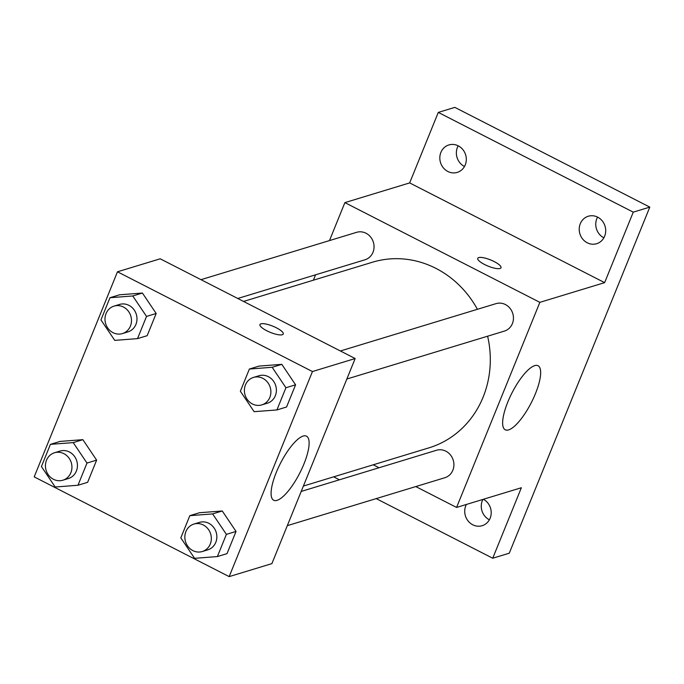 <?xml version="1.0" encoding="UTF-8"?>
<svg xmlns="http://www.w3.org/2000/svg" width="684" height="684" viewBox="0 0 684 684"><rect width="100%" height="100%" fill="white"/><g stroke="black" fill="none" stroke-linecap="round" stroke-linejoin="round"><path stroke-width="1.03" d="M482.913 499.431A14.355 13.141 -106.9 0 0 489.376 519.797M597.585 217.119A14.355 13.141 -106.9 0 0 603.886 237.81M458.186 145.812A14.355 13.141 -106.9 0 0 464.479 166.494M329.474 240.58L344.89 202.618L409.665 182.91L438.29 112.407L454.834 107.379L649.8 207.115L509.272 553.202L492.728 558.229L376.2 498.61M313.392 280.192L315.572 274.814M440.881 152.429A14.355 13.141 73.1 0 1 448.884 144.94A14.355 13.141 73.1 0 1 462.811 149.54A14.355 13.141 73.1 0 1 465.248 164.904A14.355 13.141 73.1 0 1 457.245 172.394A14.355 13.141 73.1 0 1 443.317 167.794A14.355 13.141 73.1 0 1 440.881 152.429M580.28 223.745A14.355 13.141 73.1 0 1 588.291 216.247A14.355 13.141 73.1 0 1 602.219 220.855A14.355 13.141 73.1 0 1 604.647 236.211A14.355 13.141 73.1 0 1 596.645 243.709A14.355 13.141 73.1 0 1 582.717 239.109A14.355 13.141 73.1 0 1 580.28 223.745M409.665 182.91L604.63 282.646L633.264 212.151L649.8 207.115M438.29 112.407L633.264 212.151M344.89 202.618L539.856 302.354L604.63 282.646M539.856 302.354L456.579 507.442L521.362 487.735L492.728 558.229M534.7 365.624A35.995 10.824 -62.9 0 1 538.043 365.726A35.995 10.824 -62.9 0 1 531.288 402.696A35.995 10.824 -62.9 0 1 505.254 429.808A35.995 10.824 -62.9 0 1 509.802 397.404A35.995 10.824 -62.9 0 1 534.7 365.624M339.418 479.8L333.638 476.842M483.4 499.277A14.355 13.141 73.1 0 1 490.146 518.207A14.355 13.141 73.1 0 1 482.134 525.705A14.355 13.141 73.1 0 1 468.215 521.097A14.355 13.141 73.1 0 1 465.778 505.741A14.355 13.141 73.1 0 1 466.368 504.459M477.406 309.305A97.017 88.852 -106.9 0 0 435.922 268.376A97.017 88.852 -106.9 0 0 372.498 262.211L243.547 301.439M303.397 486.05L428.971 447.84A97.017 88.852 -106.9 0 0 487.615 336.195M456.579 507.442L415.786 486.572M379.013 467.753L373.233 464.804M287.314 525.654L444.839 477.731A14.355 13.141 -106.9 0 0 453.902 465.291A14.355 13.141 -106.9 0 0 445.865 451.184A14.355 13.141 -106.9 0 0 436.486 450.269L301.208 491.428M237.776 298.481L364.982 259.783A14.355 13.141 -106.9 0 0 374.045 247.343A14.355 13.141 -106.9 0 0 366.008 233.235A14.355 13.141 -106.9 0 0 356.629 232.321L200.993 279.671M340.393 350.978L496.028 303.636A14.355 13.141 73.1 0 1 512.778 313.537A14.355 13.141 73.1 0 1 504.382 331.099L346.856 379.022M484.554 264.503A12.56 3.343 -157.9 0 1 477.74 258.313A12.56 3.343 -157.9 0 1 490.633 259.937A12.56 3.343 -157.9 0 1 501.013 267.76A12.56 3.343 -157.9 0 1 484.554 264.503M477.74 258.321A12.56 3.343 -157.9 0 1 490.625 259.954A12.56 3.343 -157.9 0 1 501.004 267.769M160.201 258.8L355.167 358.536L271.89 563.625L229.166 576.621L34.2 476.885L117.477 271.796L160.201 258.8M199.48 512.735L222.266 510.982L236.04 531.434L227.02 553.638L236.04 531.434L222.266 510.982L199.48 512.735L189.836 515.668L212.621 513.915L226.387 534.366L217.375 556.571L194.589 558.324L180.815 537.872L189.836 515.668M119.623 294.787L142.409 293.034L156.174 313.486L147.163 335.69L156.174 313.486L142.409 293.034L119.623 294.787L109.97 297.72L132.756 295.967L146.53 316.418L137.518 338.623L114.732 340.375L100.958 319.924L109.97 297.72M117.477 271.796L312.443 371.54L229.166 576.621M60.081 441.419L82.867 439.667L96.632 460.118L87.62 482.323L96.632 460.118L82.867 439.667L60.081 441.419L50.428 444.352L73.214 442.608L86.988 463.059L77.976 485.255L55.19 487.008L41.416 466.556L50.428 444.352M259.022 366.094L281.808 364.35L295.582 384.801L286.562 406.997L295.582 384.801L281.808 364.35L259.022 366.094L249.378 369.035L272.164 367.282L285.929 387.734L276.917 409.938L254.132 411.683L240.358 391.231L249.378 369.035M312.443 371.54L355.167 358.536M303.157 436.059A35.995 10.824 -62.9 0 1 306.492 436.161A35.995 10.824 -62.9 0 1 299.737 473.14A35.995 10.824 -62.9 0 1 273.711 500.252A35.995 10.824 -62.9 0 1 278.251 467.847A35.995 10.824 -62.9 0 1 303.157 436.059M266.786 330.757A12.56 3.343 -157.9 0 1 259.971 324.558A12.56 3.343 -157.9 0 1 272.865 326.191A12.56 3.343 -157.9 0 1 283.244 334.006A12.56 3.343 -157.9 0 1 266.786 330.757M259.971 324.567A12.56 3.343 -157.9 0 1 272.865 326.2A12.56 3.343 -157.9 0 1 283.244 334.014M261.81 404.894L267.324 403.218A14.355 13.141 -106.9 0 0 276.387 390.769A14.355 13.141 -106.9 0 0 268.35 376.67A14.355 13.141 -106.9 0 0 258.971 375.755L253.456 377.431A14.355 13.141 -106.9 0 0 245.06 394.984A14.355 13.141 -106.9 0 0 261.81 404.894A14.355 13.141 -106.9 0 0 270.873 392.445A14.355 13.141 -106.9 0 0 262.836 378.346A14.355 13.141 -106.9 0 0 253.456 377.431M272.164 367.282L281.808 364.35M285.929 387.734L295.582 384.801M276.917 409.938L286.562 406.997M202.267 551.526L207.782 549.851A14.355 13.141 -106.9 0 0 216.845 537.41A14.355 13.141 -106.9 0 0 208.808 523.303A14.355 13.141 -106.9 0 0 199.429 522.388L193.914 524.064A14.355 13.141 -106.9 0 0 185.518 541.625A14.355 13.141 -106.9 0 0 202.267 551.526A14.355 13.141 -106.9 0 0 211.33 539.086A14.355 13.141 -106.9 0 0 203.293 524.979A14.355 13.141 -106.9 0 0 193.914 524.064M212.621 513.915L222.266 510.982M226.387 534.366L236.04 531.434M217.375 556.571L227.02 553.638M122.41 333.578L127.925 331.902A14.355 13.141 -106.9 0 0 136.98 319.462A14.355 13.141 -106.9 0 0 128.951 305.355A14.355 13.141 -106.9 0 0 119.563 304.44L114.057 306.116A14.355 13.141 -106.9 0 0 105.652 323.677A14.355 13.141 -106.9 0 0 122.41 333.578A14.355 13.141 -106.9 0 0 131.473 321.138A14.355 13.141 -106.9 0 0 123.436 307.031A14.355 13.141 -106.9 0 0 114.057 306.116M132.756 295.967L142.409 293.034M146.53 316.418L156.174 313.486M137.518 338.623L147.163 335.69M62.868 480.211L68.383 478.535A14.355 13.141 -106.9 0 0 77.437 466.095A14.355 13.141 -106.9 0 0 69.409 451.987A14.355 13.141 -106.9 0 0 60.021 451.072L54.515 452.757A14.355 13.141 -106.9 0 0 46.11 470.31A14.355 13.141 -106.9 0 0 62.868 480.211A14.355 13.141 -106.9 0 0 71.931 467.771A14.355 13.141 -106.9 0 0 63.894 453.663A14.355 13.141 -106.9 0 0 54.515 452.757M73.214 442.608L82.867 439.667M86.988 463.059L96.632 460.118M77.976 485.255L87.62 482.323"/></g></svg>
